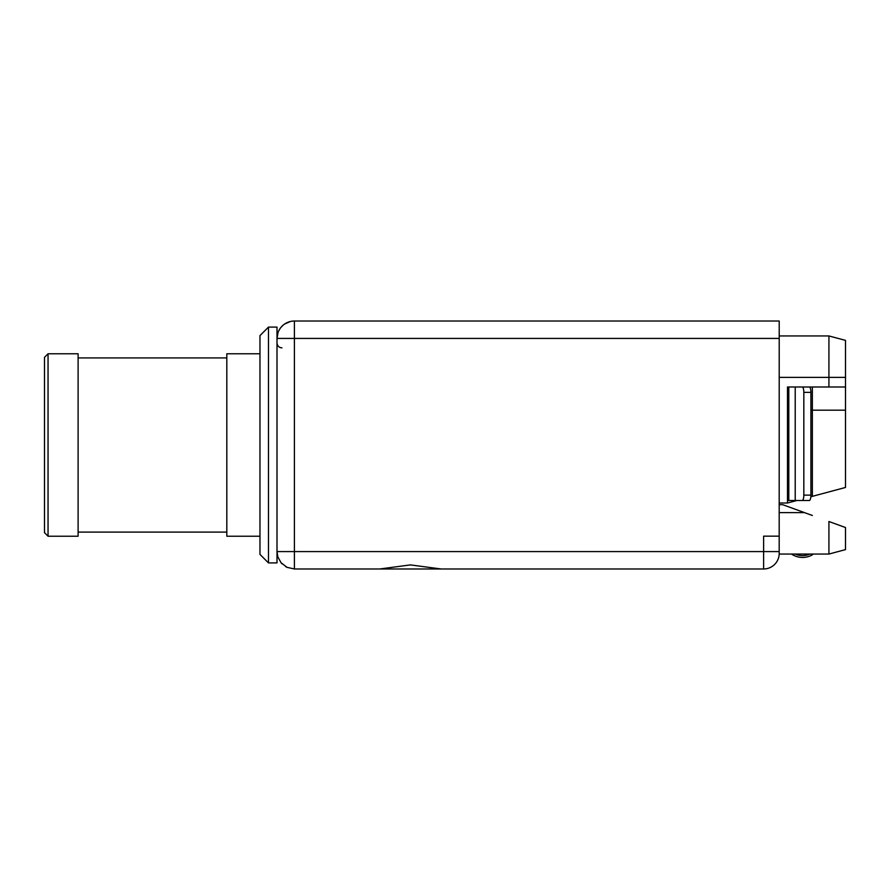 <?xml version="1.0" encoding="UTF-8"?>
<svg xmlns="http://www.w3.org/2000/svg" width="890" height="890" viewBox="0 0 890 890"><rect width="100%" height="100%" fill="white"/><g stroke="black" fill="none" stroke-linecap="round" stroke-linejoin="round"><path stroke-width="1.33" d="M845.5 549.62L828.924 554.058L828.924 521.507L845.5 527.536L845.5 549.62L828.924 554.058L779.184 554.058L779.206 338.423L294.401 338.423L294.401 321.023L779.206 321.023L779.206 338.423M379.752 568.977L763.62 568.977L441.106 568.977L410.424 564.905L379.752 568.977L294.401 568.977L287.036 567.342L281.006 562.68L277.814 556.817L277.001 551.577L277.001 338.423L278.036 332.537M279.338 329.712A17.399 17.399 0 0 0 278.637 331.058L280.216 328.343M281.173 327.131L283.309 325.028M284.622 324.038L290.418 321.49M779.206 536.158L763.62 536.158L763.62 551.577L779.206 551.577M763.62 568.977A15.575 15.575 0 0 0 779.206 553.391A15.575 15.575 0 0 1 763.62 568.977L763.62 551.577L277.001 551.577L277.001 562.914L268.491 562.914L268.491 327.086L277.001 327.086L277.001 338.423A17.399 17.399 0 0 1 294.401 321.023A17.399 17.399 0 0 0 277.001 338.423L294.401 338.423L294.401 568.977L287.036 567.342L281.006 562.68A17.399 17.399 0 0 0 281.24 562.958M277.09 553.257L277.001 551.577A17.399 17.399 0 0 0 277.814 556.817M268.491 562.914L259.969 554.392L259.969 335.608L268.491 327.086M259.969 353.775L226.816 353.775L226.816 536.225L259.969 536.225M78.109 445L78.109 536.225L48.049 536.225L48.049 353.775L78.109 353.775L78.109 445M48.049 536.225L44.5 532.676L44.5 357.324L48.049 353.775M779.206 503.006L787.494 503.006L796.895 500.492M802.224 386.994L809.31 386.994A5.373 1.602 90 0 1 810.912 392.357L803.826 392.357A5.373 1.602 -90 0 0 802.224 386.994L787.494 386.994L787.494 503.006M803.826 392.357L803.826 495.118A5.373 1.602 -90 0 1 802.224 500.492L787.494 500.492M796.239 386.994L845.5 386.994L845.5 487.464L810.835 496.753M779.206 335.942L828.924 335.942L828.924 386.994M845.5 340.38L828.924 335.942L845.5 340.38L845.5 386.994L812.348 386.994L812.348 496.353M812.348 515.477L782.655 504.663L779.206 504.663M809.31 386.994L812.348 386.994M810.912 392.357L810.912 495.118A5.373 1.602 90 0 1 809.31 500.492L802.224 500.492M813.071 554.058A4.061 4.061 0 0 1 811.758 555.171A4.061 4.061 0 0 0 813.071 554.058A4.061 4.061 0 0 1 811.758 555.171A4.061 4.061 0 0 0 813.071 554.058A4.061 4.061 0 0 1 811.758 555.171A4.061 4.061 0 0 0 813.071 554.058A4.061 4.061 0 0 1 811.758 555.171A4.061 4.061 0 0 0 813.071 554.058A4.061 4.061 0 0 1 811.758 555.171A4.061 4.061 0 0 0 813.071 554.058A4.061 4.061 0 0 1 811.758 555.171A4.061 4.061 0 0 0 813.071 554.058A4.061 4.061 0 0 1 811.758 555.171A4.061 4.061 0 0 0 813.071 554.058A4.061 4.061 0 0 1 811.758 555.171A4.061 4.061 0 0 0 813.071 554.058A4.061 4.061 0 0 1 811.758 555.171A4.061 4.061 0 0 0 813.071 554.058A4.061 4.061 0 0 1 811.758 555.171A4.061 4.061 0 0 0 813.071 554.058A4.061 4.061 0 0 1 811.758 555.171A4.061 4.061 0 0 0 813.071 554.058A4.061 4.061 0 0 1 811.758 555.171A4.061 4.061 0 0 0 813.071 554.058A4.061 4.061 0 0 1 811.758 555.171A4.061 4.061 0 0 0 813.071 554.058A4.061 4.061 0 0 1 811.758 555.171A19.803 19.803 0 0 1 791.477 554.058M809.867 554.058A17.978 17.978 0 0 1 795.226 554.058A17.978 17.978 0 0 0 809.867 554.058A17.978 17.978 0 0 1 795.226 554.058A17.978 17.978 0 0 0 809.867 554.058A17.978 17.978 0 0 1 795.226 554.058A17.978 17.978 0 0 0 809.867 554.058A17.978 17.978 0 0 1 795.226 554.058A17.978 17.978 0 0 0 809.867 554.058A17.978 17.978 0 0 1 795.226 554.058A17.978 17.978 0 0 0 809.867 554.058A17.978 17.978 0 0 1 795.226 554.058A17.978 17.978 0 0 0 809.867 554.058A17.978 17.978 0 0 1 795.226 554.058A17.978 17.978 0 0 0 809.867 554.058A17.978 17.978 0 0 1 795.226 554.058A17.978 17.978 0 0 0 809.867 554.058A17.978 17.978 0 0 1 795.226 554.058A17.978 17.978 0 0 0 809.867 554.058A17.978 17.978 0 0 1 795.226 554.058A17.978 17.978 0 0 0 809.867 554.058A17.978 17.978 0 0 1 795.226 554.058A17.978 17.978 0 0 0 809.867 554.058A17.978 17.978 0 0 1 795.226 554.058A17.978 17.978 0 0 0 809.867 554.058A17.978 17.978 0 0 1 795.226 554.058A17.978 17.978 0 0 0 809.867 554.058A17.978 17.978 0 0 1 795.226 554.058M795.215 386.994L795.215 500.492M779.206 377.382L845.5 377.382M804.515 512.618L779.206 512.618M788.796 386.994L788.796 500.492M810.912 495.118L803.826 495.118M845.5 410.19L810.912 410.19M282.03 563.815A17.399 17.399 0 0 0 282.108 563.893A17.399 17.399 0 0 1 281.006 562.68M78.109 532.087L226.816 532.087M78.109 357.914L226.816 357.914M281.974 347.879C278.982 347.612 277.324 345.954 277.001 342.906M285.69 566.641A17.399 17.399 0 0 0 287.036 567.342"/></g></svg>
